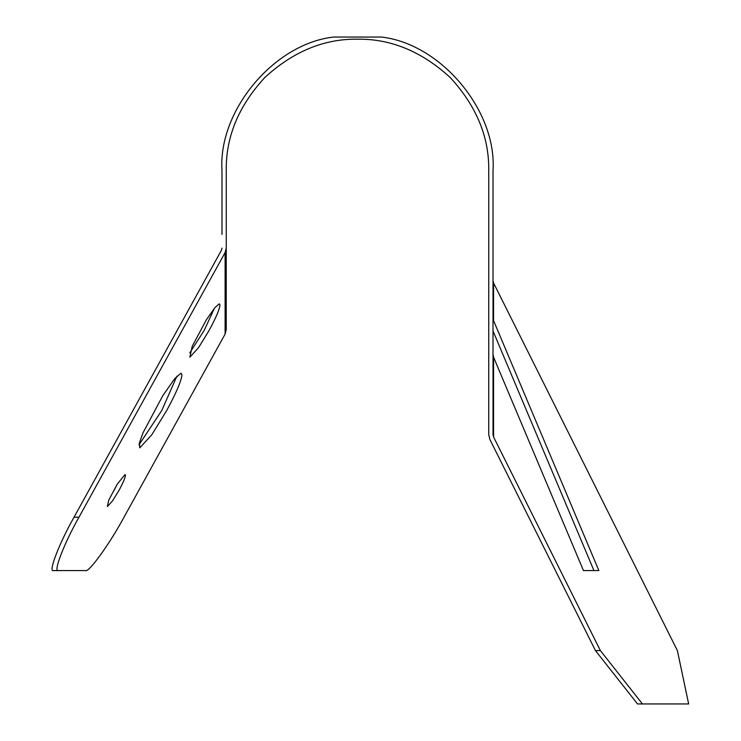 <?xml version="1.0" encoding="UTF-8"?>
<svg xmlns="http://www.w3.org/2000/svg" width="741" height="741" viewBox="0 0 741 741"><rect width="100%" height="100%" fill="white"/><g stroke="black" fill="none" stroke-linecap="round" stroke-linejoin="round"><path stroke-width="1.11" d="M493.015 317.732L493.58 320.658L598.867 570.57L583.463 570.57L493.58 357.218L493.015 354.291M583.463 570.57L593.939 570.57L493.015 330.995M493.015 170.43C496.924 110.687 440.941 43.756 381.458 37.05C440.941 43.756 496.924 110.687 493.015 170.43L493.015 434.55L493.58 437.014L600.377 650.598L595.449 650.598L637.529 703.95L688.658 703.95L677.385 650.598L493.58 282.997L493.015 280.533M600.377 650.598L642.456 703.95M595.449 650.598L489.884 439.478L488.745 434.55L488.745 170.43C489.19 136.937 476.38 106 450.306 77.629C421.925 51.546 390.998 38.736 357.495 39.18C324.002 38.736 293.065 51.546 264.694 77.629C238.621 106 225.801 136.937 226.255 170.43C225.801 136.937 238.621 106 264.694 77.629C293.065 51.546 324.002 38.736 357.495 39.18C390.998 38.736 421.925 51.546 450.306 77.629C476.38 106 489.19 136.937 488.745 170.43M138.956 444.887L161.77 410.514L176.914 376.141M166.697 410.514L151.859 434.68L139.78 447.86L139.336 443.044L143.059 432.725L162.844 395.611L174.737 378.605L181.017 373.168L181.962 374.798C181.341 380.985 176.247 392.887 166.697 410.514M189.789 352.809L204.155 330.486L214.445 308.163M209.082 330.486L198.486 347.751L189.853 357.162L192.197 346.353L206.331 319.843L214.825 307.691L219.308 303.81L219.984 304.977C219.54 309.395 215.909 317.898 209.082 330.486M113.984 490.542L117.374 483.984M118.912 490.542L112.549 500.897L107.371 506.548L108.779 500.064L117.263 484.151L125.044 474.536L125.451 475.24C125.183 477.889 123.006 482.984 118.912 490.542M221.985 234.452L221.985 170.43C218.067 110.687 274.05 43.756 333.543 37.05C274.05 43.756 218.067 110.687 221.985 170.43M381.458 37.05L333.543 37.05M226.255 170.43L226.255 248.068L225.107 252.533L78.972 517.218C63.995 543.616 52.741 572.96 58.52 570.57L53.593 570.57C47.813 572.96 59.067 543.616 74.035 517.218L221.411 250.301L221.985 248.068M58.52 570.57L85.539 570.57C88.67 572.96 109.825 543.616 123.997 517.218L225.107 334.089L226.255 329.625L226.255 248.068M80.602 570.57L53.593 570.57M493.58 282.997L493.58 320.658M493.58 357.218L493.58 437.014M78.972 517.218L74.035 517.218M225.107 334.089L225.107 252.533"/></g></svg>
